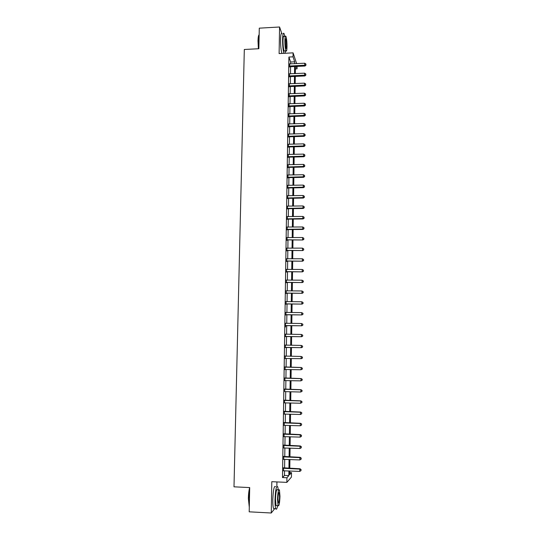 <?xml version="1.0" encoding="UTF-8"?>
<svg xmlns="http://www.w3.org/2000/svg" width="540" height="540" viewBox="0 0 540 540"><rect width="100%" height="100%" fill="white"/><g stroke="black" fill="none" stroke-linecap="round" stroke-linejoin="round"><path stroke-width="0.81" d="M289.73 472.554L291.506 472.635L291.445 477.056L286.862 482.382L286.929 477.758L288.832 475.625L288.9 470.934M276.851 486.452L276.925 481.923M297.074 66.407L297.041 68.837L296.244 66.447M295.387 68.918L297.041 68.837M281.745 33.305L279.572 27L259.288 28.161L258.856 48.722L244.316 49.484L233.996 486.824L249.696 487.573L249.19 511.826L271.269 513L274.705 508.646M290.608 63.916L290.642 62.019L288.907 57.038L282.494 477.556L284.472 475.43L284.546 470.745M284.58 468.106L284.715 459.311M284.756 456.719L284.884 447.923M284.924 445.372L285.053 436.577M285.093 434.072L285.221 425.277M285.255 422.82L285.39 414.025M285.424 411.608L285.559 402.813M285.593 400.444L285.721 391.649M285.755 389.32L285.89 380.525M285.923 378.236L286.051 369.441M286.085 367.2L286.22 358.405M286.254 356.204L286.382 347.436M286.416 345.215L286.544 336.521M286.578 334.274L286.706 325.64M286.74 323.372L286.868 314.807M286.902 312.518L287.03 304.013M287.064 301.698L287.192 293.26M287.226 290.925L287.348 282.555M287.388 280.193L287.51 271.883M287.543 269.494L287.665 261.252M287.705 258.842L287.827 250.668M287.861 248.231L287.982 240.118M288.023 237.661L288.137 229.608M288.178 227.131L288.299 219.139M288.333 216.641L288.454 208.71M288.488 206.185L288.61 198.322M288.644 195.777L288.758 187.967M288.799 185.402L288.913 177.653M288.954 175.068L289.069 167.38M289.109 164.774L289.217 157.147M289.258 154.521L289.373 146.947M289.413 144.302L289.521 136.789M289.562 134.123L289.676 126.671M289.717 123.977L289.825 116.586M289.865 113.873L289.973 106.535M290.014 103.808L290.122 96.532M290.162 93.778L290.27 86.555M290.318 83.788L290.419 76.619M290.466 73.832L290.567 66.724M289.683 63.95L289.643 66.866M289.535 73.865L289.487 76.761M289.386 83.822L289.339 86.697M289.231 93.811L289.19 96.667M289.082 103.842L289.042 106.677M288.927 113.906L288.887 116.721M288.779 124.004L288.738 126.799M288.623 134.143L288.583 136.924M288.59 136.661L288.596 136.195M288.468 144.322L288.428 147.076M288.434 146.826L288.441 146.374M288.32 154.541L288.272 157.275M288.279 157.032L288.286 156.6M288.164 164.794L288.124 167.508M288.009 175.088L287.969 177.782M287.854 185.416L287.813 188.089M287.692 195.791L287.651 198.437M287.537 206.199L287.496 208.825M287.381 216.648L287.341 219.254M287.219 227.138L287.185 229.723M287.064 237.661L287.024 240.226M286.902 248.231L286.862 250.776M286.74 258.842L286.706 261.36M286.585 269.494L286.544 271.991M286.423 280.186L286.382 282.656M286.261 290.912L286.22 293.369M286.099 301.685L286.058 304.115M285.93 312.498L285.896 314.908M285.457 323.224L285.397 327.065L285.734 325.742M285.606 334.22L285.572 336.616M285.444 345.128L285.404 347.531M285.275 356.076L285.242 358.493M285.113 367.072L285.073 369.488M284.945 378.108L284.904 380.504M284.776 389.185L284.742 391.628M284.607 400.302L284.573 402.793M284.438 411.467L284.404 413.998M284.269 422.678L284.229 425.25M284.101 433.931L284.06 436.55M283.932 445.223L283.892 447.889M283.757 456.57L283.716 459.277M283.588 467.951L283.547 470.705M286.862 482.382L271.802 481.687L271.269 513M282.494 477.556L286.929 477.758M288.907 57.038L293.024 56.828L293.085 52.859L296.629 63.619M279.572 27L279.113 53.575L293.085 52.859M289.75 470.968L289.697 474.653L291.506 472.635M295.421 66.488L295.319 73.602M295.279 76.397L295.178 83.572M295.144 86.346L295.036 93.575M295.002 96.329L294.901 103.613M294.86 106.346L294.759 113.69M294.719 116.404L294.617 123.808M294.577 126.502L294.476 133.961M294.435 136.633L294.334 144.153M294.293 146.799L294.185 154.379M294.151 157.012L294.043 164.646M294.01 167.258L293.902 174.953M293.861 177.538L293.753 185.301M293.719 187.866L293.612 195.683M293.571 198.227L293.463 206.105M293.429 208.629L293.315 216.567M293.281 219.071L293.166 227.07M293.132 229.554L293.018 237.614M292.984 240.071L292.869 248.198M292.835 250.634L292.721 258.822M292.687 261.232L292.572 269.487M292.538 271.877L292.424 280.193M292.39 282.555L292.275 290.939M292.241 293.281L292.12 301.725M292.093 304.04L291.971 312.552M291.938 314.847L291.816 323.426M291.789 325.694L291.668 334.341M291.634 336.589L291.512 345.296M291.478 347.517L291.357 356.292M291.33 358.499L291.202 367.301M291.175 369.549L291.047 378.351M291.019 380.639L290.891 389.448M290.858 391.777L290.736 400.586M290.702 402.955L290.581 411.764M290.547 414.18L290.425 422.989M290.392 425.446L290.264 434.255M290.23 436.759L290.108 445.568M290.068 448.119L289.946 456.928M289.913 459.52L289.791 468.329M294.665 63.713L294.692 61.817L293.024 56.828M288.941 468.295L289.062 459.486M289.096 456.894L289.224 448.085M289.258 445.541L289.386 436.732M289.42 434.228L289.541 425.419M289.582 422.962L289.703 414.153M289.737 411.737L289.865 402.935M289.899 400.558L290.021 391.757M290.054 389.428L290.176 380.619M290.209 378.331L290.338 369.529M290.365 367.281L290.493 358.486M290.527 356.279L290.648 347.504M290.682 345.283L290.804 336.575M290.837 334.328L290.959 325.688M290.986 323.42L291.107 314.84M291.141 312.545L291.263 304.04M291.296 301.718L291.418 293.274M291.452 290.932L291.566 282.555M291.6 280.193L291.722 271.877M291.755 269.487L291.87 261.238M291.904 258.829L292.019 250.634M292.052 248.204L292.167 240.077M292.201 237.62L292.316 229.561M292.356 227.084L292.464 219.085M292.505 216.581L292.613 208.643M292.653 206.118L292.761 198.241M292.795 195.696L292.91 187.88M292.943 185.315L293.051 177.559M293.092 174.974L293.2 167.279M293.234 164.666L293.341 157.032M293.382 154.4L293.49 146.826M293.524 144.173L293.632 136.661M293.672 133.988L293.774 126.529M293.814 123.836L293.922 116.431M293.956 113.724L294.064 106.38M294.098 103.646L294.206 96.363M294.246 93.609L294.347 86.38M294.388 83.606L294.489 76.437M294.523 73.642L294.624 66.528M290.642 62.019L294.692 61.817M284.472 475.43L288.832 475.625M289.757 65.934L290.048 66.744L304.992 66.028L304.742 65.205L289.346 66.049M305.897 64.807L305.903 64.01L305.897 64.807L304.742 65.205L304.763 63.221L289.379 63.875M290.048 66.744L289.332 66.994M304.992 66.028L305.991 65.138M305.903 64.01L304.763 63.221M289.609 75.856L289.899 76.646L304.871 75.958L304.621 75.168L289.197 75.971M305.775 74.756L305.788 73.96L305.775 74.756L304.621 75.168L304.641 73.17L289.231 73.791M289.899 76.646L289.184 76.896M304.871 75.958L305.876 75.074M305.788 73.96L304.641 73.17M289.46 85.82L289.75 86.582L304.749 85.921L304.493 85.158L289.049 85.934M305.654 84.74L305.667 83.943L305.654 84.74L304.493 85.158L304.519 83.16L289.082 83.741M289.75 86.582L289.035 86.825M304.749 85.921L305.755 85.05M305.667 83.943L304.519 83.16M289.312 95.816L289.602 96.552L304.621 95.931L304.371 95.189L288.893 95.931M305.532 94.763L305.546 93.96L305.532 94.763L304.371 95.189L304.398 93.177L288.927 93.731M289.602 96.552L288.88 96.795M304.621 95.931L305.633 95.06M305.546 93.96L304.398 93.177M289.156 105.853L289.454 106.556L304.499 105.968L304.25 105.26L288.745 105.968M305.411 104.828L305.424 104.017L305.411 104.828L304.25 105.26L304.276 103.241L288.779 103.761M289.454 106.556L288.731 106.805M304.499 105.968L305.512 105.111M305.424 104.017L304.276 103.241M258.383 48.742L257.999 40.844C258.093 37.409 258.437 35.404 259.031 34.837M259.153 34.668C258.599 35.417 258.282 37.436 258.194 40.73L258.579 48.735M284.796 36.423L284.06 33.615C283.237 32.339 282.744 34.27 282.589 39.4C282.582 45.509 283.028 50.153 283.918 53.332M282.056 33.73C281.219 32.454 280.719 34.385 280.557 39.508C280.55 45.617 281.003 50.254 281.907 53.433M284.728 50.963L284.108 50.99C283.392 48.944 283.028 45.488 283.014 40.628C283.129 36.936 283.48 35.545 284.074 36.464L285.309 36.396M286.997 46.717C286.99 41.891 286.632 38.441 285.923 36.362C285.336 35.444 284.992 36.835 284.877 40.527C284.891 45.387 285.248 48.843 285.95 50.895C286.544 51.806 286.895 50.416 286.997 46.717M285.262 41.648L285.957 48.323C286.335 48.917 286.558 48.02 286.625 45.63L285.937 38.961C285.559 38.367 285.329 39.265 285.262 41.648M285.113 53.271L285.451 50.922M249.284 507.155L248.353 498.386C248.481 493.992 248.913 490.388 249.662 487.566M249.676 488.234L248.562 498.447L249.291 506.905M278.289 489.834L277.715 486.743C276.359 485.494 275.454 489.834 275.002 499.77C274.954 504.178 275.204 507.155 275.744 508.7C276.359 509.969 276.979 508.964 277.607 505.683M275.562 486.641C274.178 485.393 273.26 489.733 272.801 499.662C272.747 504.07 273.004 507.04 273.557 508.586L274.583 508.639M276.764 505.643L276.035 505.602L275.495 499.176C275.819 492.035 276.473 488.902 277.452 489.794L278.721 489.854M279.97 496.3L279.437 489.888C278.471 489.004 277.83 492.129 277.513 499.277L278.046 505.71C279.025 506.54 279.666 503.408 279.97 496.3M277.958 498.737L278.303 502.882C278.93 503.422 279.342 501.404 279.538 496.82L279.2 492.689C278.572 492.122 278.161 494.14 277.958 498.737M289.008 115.925L289.298 116.606L304.378 116.046L304.128 115.364L288.59 116.039M305.289 114.919L305.303 114.116L305.289 114.919L304.128 115.364L304.148 113.339L288.623 113.825M289.298 116.606L288.576 116.849M304.378 116.046L305.39 115.196M305.303 114.116L304.148 113.339M288.853 126.036L289.15 126.684L304.256 126.164L304 125.51L288.441 126.151M305.168 125.057L305.181 124.247L305.168 125.057L304 125.51L304.027 123.478L288.475 123.923M289.15 126.684L288.428 126.934M304.256 126.164L305.269 125.321M305.181 124.247L304.027 123.478M288.704 136.181L289.001 136.809L304.128 136.316L303.878 135.689L288.286 136.296M305.046 135.23L305.053 134.413L305.046 135.23L303.878 135.689L303.899 133.65L288.32 134.062M289.001 136.809L288.272 137.052M304.128 136.316L305.147 135.486M305.053 134.413L303.899 133.65M288.549 146.367L288.846 146.968L304.007 146.509L303.75 145.908L288.131 146.482M304.925 145.442L304.931 144.626L304.925 145.442L303.75 145.908L303.777 143.863L288.164 144.241M288.846 146.968L288.117 147.211M304.007 146.509L305.026 145.685M304.931 144.626L303.777 143.863M288.394 156.593L288.691 157.16L303.878 156.742L303.622 156.168L287.975 156.701M304.796 155.696L304.81 154.872L304.796 155.696L303.622 156.168L303.649 154.109L288.009 154.454M288.691 157.16L287.969 157.403M303.878 156.742L304.898 155.925M304.81 154.872L303.649 154.109M288.238 166.853L288.536 167.393L303.757 167.008L303.5 166.462L287.82 166.968M304.675 165.983L304.682 165.159L304.675 165.983L303.5 166.462L303.521 164.403L287.854 164.707M288.536 167.393L287.813 167.636M303.757 167.008L304.776 166.199M304.682 165.159L303.521 164.403M288.083 177.154L288.387 177.667L303.629 177.316L303.372 176.796L287.665 177.262M304.553 176.31L304.56 175.48L304.553 176.31L303.372 176.796L303.392 174.731L287.699 175.001M288.387 177.667L287.658 177.91M303.629 177.316L304.654 176.513M304.56 175.48L303.392 174.731M287.928 187.495L288.232 187.981L303.5 187.663L303.244 187.171L287.51 187.603M304.425 186.678L304.432 185.841L304.425 186.678L303.244 187.171L303.271 185.099L287.543 185.328M288.232 187.981L287.496 188.217M303.5 187.663L304.526 186.874M304.432 185.841L303.271 185.099M287.773 197.87L288.077 198.329L303.372 198.045L303.115 197.586L287.348 197.984M304.297 197.08L304.31 196.25L304.297 197.08L303.115 197.586L303.143 195.5L287.388 195.696M288.077 198.329L287.341 198.565M303.372 198.045L304.405 197.262M304.31 196.25L303.143 195.5M287.618 208.292L287.921 208.717L303.244 208.474L302.987 208.042L287.192 208.4M304.175 207.529L304.182 206.685L304.175 207.529L302.987 208.042L303.014 205.949L287.226 206.105M287.921 208.717L287.185 208.953M303.244 208.474L304.276 207.698M304.182 206.685L303.014 205.949M287.456 218.747L287.759 219.146L303.115 218.936L302.859 218.538L287.037 218.855M304.047 218.012L304.054 217.168L304.047 218.012L302.859 218.538L302.886 216.432L287.071 216.554M287.759 219.146L287.024 219.382M303.115 218.936L304.148 218.174M304.054 217.168L302.886 216.432M287.3 229.244L287.604 229.615L302.987 229.439L302.731 229.068L286.875 229.351M303.919 228.535L303.932 227.691L303.919 228.535L302.731 229.068L302.751 226.962L286.909 227.043M287.604 229.615L286.868 229.851M302.987 229.439L304.02 228.683M303.932 227.691L302.751 226.962M287.138 239.78L302.859 239.983L286.713 239.888M303.791 239.099L303.804 238.255L303.791 239.099L302.596 239.645L302.623 237.526L286.754 237.573M287.449 240.118L286.706 240.354M302.859 239.983L303.899 239.24M303.804 238.255L302.623 237.526M286.983 250.357L302.731 250.567L286.558 250.466M303.662 249.703L303.676 248.852L303.662 249.703L302.468 250.256L302.495 248.13L286.591 248.137M287.287 250.668L286.551 250.904M302.731 250.567L303.77 249.831M303.676 248.852L302.495 248.13M286.821 260.975L302.603 261.191L286.396 261.083M303.534 260.354L303.548 259.497L303.534 260.354L302.339 260.908L302.366 258.775L286.43 258.748M287.132 261.259L286.389 261.488M302.603 261.191L303.642 260.462M303.548 259.497L302.366 258.775M286.659 271.634L302.474 271.856L286.234 271.742M303.406 271.04L303.419 270.182L303.406 271.04L302.204 271.607L302.231 269.467L286.268 269.393M286.969 271.883L286.227 272.12M302.474 271.856L303.514 271.141M303.419 270.182L302.231 269.467M286.497 282.332L302.339 282.562L286.072 282.44M303.278 281.765L303.291 280.908L303.278 281.765L302.076 282.346L302.103 280.193L286.106 280.084M286.808 282.555L286.065 282.785M302.339 282.562L303.385 281.853M303.291 280.908L302.103 280.193M286.335 293.072L302.211 293.308L285.91 293.18M303.149 292.531L303.156 291.674L303.149 292.531L301.941 293.119L301.968 290.966L285.944 290.817M286.652 293.26L285.903 293.49M302.211 293.308L303.25 292.613M303.156 291.674L301.968 290.966M286.173 303.851L302.076 304.101L285.748 303.959M303.014 303.345L303.028 302.481L303.014 303.345L301.806 303.939L301.833 301.772L285.781 301.583M286.49 304.013L285.741 304.243M302.076 304.101L303.122 303.413M303.028 302.481L301.833 301.772M286.011 314.678L301.941 314.928L285.579 314.779M302.886 314.199L301.678 314.807L301.705 312.626L303.001 313.382L302.886 314.199L303.001 313.382M285.62 312.397L301.705 312.626L302.9 313.328M286.328 314.807L285.579 315.036M301.941 314.928L302.994 314.246M285.849 325.546L301.813 325.802L285.417 325.647M302.758 325.094L301.543 325.708L301.57 323.521L302.873 324.257L302.758 325.094L302.873 324.257M285.451 323.257L301.57 323.521L302.765 324.216M286.166 325.64L285.417 325.863M301.813 325.802L302.859 325.134M285.687 336.447L301.678 336.717L285.255 336.548M302.623 336.029L301.408 336.656L301.435 334.463L302.738 335.178L302.623 336.029L302.738 335.178M285.289 334.152L301.435 334.463L302.636 335.151M285.998 336.515L285.248 336.737M301.678 336.717L302.731 336.056M285.518 347.396L301.543 347.672L285.086 347.497M302.488 347.011L301.273 347.639L301.3 345.438L302.609 346.14L302.488 347.011L302.609 346.14M285.12 345.094L301.3 345.438L302.501 346.127M285.836 347.429L285.086 347.659M285.127 344.993L285.633 345.209M301.543 347.672L302.596 347.024M302.468 358.034L302.366 357.149L302.468 358.034L301.408 358.675L284.918 358.493M302.36 358.034L301.138 358.675L301.165 356.461L302.474 357.149M284.958 356.069L301.165 356.461L302.366 357.149M285.566 358.391L284.918 358.614M284.958 355.941L285.687 356.191M302.332 369.083L302.339 368.199L302.332 369.083L301.003 369.752L284.756 369.522M302.225 369.097L301.003 369.752L301.3 367.504L284.789 366.93M284.789 367.099L301.03 367.531L302.231 368.206M285.248 369.428L284.749 369.617M302.339 368.199L301.3 367.504M302.197 380.18L302.211 379.289L302.197 380.18L300.861 380.869L284.587 380.599M302.09 380.207L300.861 380.869L301.165 378.581L284.627 377.966M284.621 378.162L300.888 378.641L302.103 379.316M302.211 379.289L301.165 378.581M302.062 391.318L302.076 390.427L302.062 391.318L300.726 392.026L284.722 391.628M301.954 391.358L300.726 392.026L301.03 389.698L284.459 389.043M284.452 389.273L300.753 389.792L301.968 390.461M302.076 390.427L301.03 389.698M301.928 402.502L301.941 401.605L301.928 402.502L300.591 403.232L284.249 402.887M301.82 402.55L300.591 403.232L300.895 400.862L284.29 400.16M284.283 400.43L300.618 400.99L301.833 401.652M301.941 401.605L300.895 400.862M284.114 411.629L300.476 412.229L300.449 414.484L284.081 414.092M284.121 411.325L300.753 412.067L301.698 412.891L301.685 413.795L301.698 412.891M301.806 412.823L300.753 412.067M300.449 414.484L301.685 413.795M283.946 422.867L300.341 423.515L300.314 425.776L283.905 425.345M283.952 422.53L300.618 423.32L301.556 424.17L301.55 425.075L301.556 424.17M301.671 424.096L300.618 423.32M300.314 425.776L301.55 425.075M283.777 434.153L300.2 434.842L300.173 437.117L283.736 436.644M283.777 433.782L300.483 434.619L300.2 434.842L301.421 435.496L301.415 436.408L301.421 435.496M301.529 435.402L300.483 434.619M300.173 437.117L301.415 436.408M283.601 445.487L300.065 446.222L300.031 448.497L283.568 447.984M283.608 445.082L300.341 445.959L300.065 446.222L301.286 446.87L301.273 447.782L301.286 446.87M301.394 446.762L300.341 445.959M300.031 448.497L301.273 447.782M283.433 456.86L299.923 457.637L299.896 459.932L283.392 459.365M283.439 456.421L300.2 457.339L299.923 457.637L301.144 458.285L301.138 459.196L301.144 458.285M301.259 458.163L300.2 457.339M299.896 459.932L301.138 459.196M283.257 468.281L299.781 469.105L299.754 471.4L283.216 470.799M283.264 467.802L300.065 468.774L299.781 469.105L301.01 469.739L300.996 470.664L301.01 469.739M301.118 469.611L300.065 468.774M299.754 471.4L300.996 470.664M289.454 66.008L289.744 66.818M289.305 75.931L289.595 76.714M289.15 85.887L289.447 86.65M289.001 95.884L289.291 96.62M288.853 105.921L289.143 106.63M288.697 115.992L288.995 116.674M288.542 126.103L288.839 126.758M288.394 136.249L288.691 136.877M288.238 146.435L288.536 147.035M288.083 156.661L288.38 157.228M287.928 166.921L288.225 167.461M287.773 177.221L288.07 177.734M287.618 187.562L287.915 188.042M287.456 197.937L287.759 198.396M287.3 208.352L287.604 208.784M287.145 218.815L287.449 219.213M286.983 229.311L287.287 229.675M286.821 239.848L287.132 240.185M285.538 38.981L285.937 38.961M284.108 50.99L285.95 50.895M278.735 492.662L279.2 492.689M276.035 505.602L278.046 505.71M275.744 508.7L273.557 508.586M288.785 126.036L289.082 126.691M288.562 136.195L288.86 136.822M288.347 146.401L288.644 146.995M288.124 156.641L288.428 157.214"/></g></svg>
